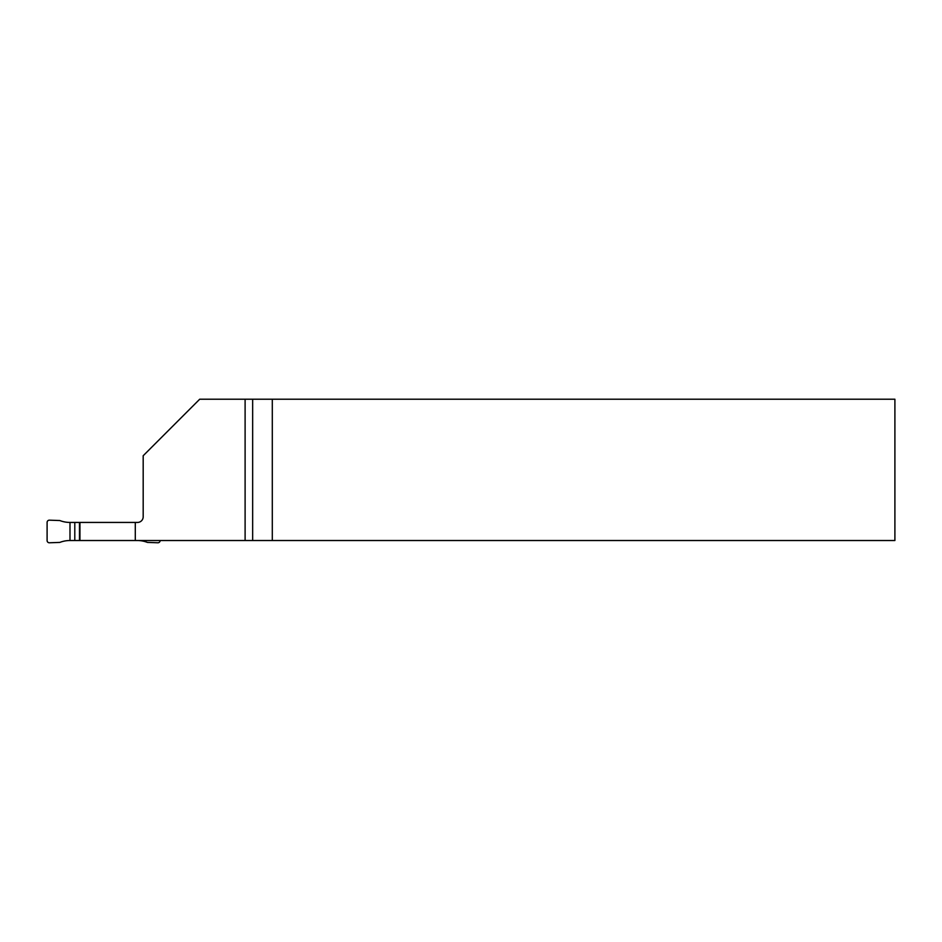<?xml version="1.0" encoding="UTF-8"?>
<svg xmlns="http://www.w3.org/2000/svg" width="942" height="942" viewBox="0 0 942 942"><rect width="100%" height="100%" fill="white"/><g stroke="black" fill="none" stroke-linecap="round" stroke-linejoin="round"><path stroke-width="1.41" d="M74.795 540.52L74.795 522.433L137.532 522.433A5.652 5.652 0 0 0 143.184 516.781L143.184 455.74L199.704 399.22L894.9 399.22L894.9 540.52L69.991 540.52L69.991 522.433A28.26 28.26 0 0 1 59.805 520.537L49.42 520.172A2.296 2.261 -134 0 0 49.396 520.172L49.29 520.172A2.296 2.261 -134 0 0 47.1 522.421L47.1 540.531A2.296 2.261 -46 0 0 49.29 542.78L49.396 542.78A2.296 2.261 -46 0 0 49.42 542.78L59.805 542.415A28.26 28.26 0 0 1 69.991 540.52M135.295 540.52L135.295 522.433M245.108 540.52L245.108 399.22M79.94 522.433L79.94 540.52M272.297 399.22L272.297 540.52M143.066 517.912A5.652 5.652 0 0 1 137.756 522.433A28.26 28.26 0 0 1 137.249 522.433M74.795 522.433L69.991 522.433M160.14 540.52L160.14 540.531A2.296 2.261 -134 0 1 157.95 542.78L147.435 542.415A28.26 28.26 0 0 0 137.249 540.52M252.656 540.52L252.656 399.22M79.469 522.433L79.469 540.52"/></g></svg>
